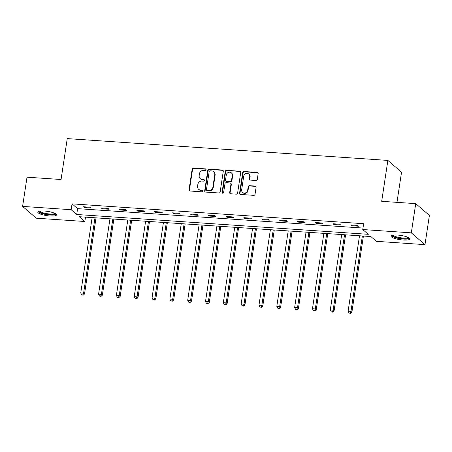 <?xml version="1.0" encoding="UTF-8"?>
<svg xmlns="http://www.w3.org/2000/svg" width="452" height="452" viewBox="0 0 452 452"><rect width="100%" height="100%" fill="white"/><g stroke="black" fill="none" stroke-linecap="round" stroke-linejoin="round"><path stroke-width="0.68" d="M206.033 169.732A0.836 0.763 -49.2 0 0 205.372 168.878L193.45 168.065A1.192 1.09 -49.2 0 0 192.156 169.138L189.038 189.783A1.192 1.09 -49.2 0 0 189.981 191.01L201.897 191.817A0.836 0.763 -49.2 0 0 202.564 190.382A0.836 0.763 -49.2 0 0 202.14 190.213L200.598 190.106A3.814 3.492 -49.2 0 1 198.665 189.326A3.814 3.492 -49.2 0 1 197.569 186.19L197.829 184.472A3.814 3.492 -49.2 0 1 201.971 181.043L203.513 181.15A0.836 0.763 -49.2 0 0 204.18 179.715A0.836 0.763 -49.2 0 0 203.756 179.546L202.213 179.438A3.814 3.492 -49.2 0 1 200.281 178.653A3.814 3.492 -49.2 0 1 199.179 175.523L199.439 173.805A3.814 3.492 -49.2 0 1 203.586 170.376L205.129 170.483A0.836 0.763 -49.2 0 0 206.033 169.732M205.948 169.24A0.836 0.763 -49.2 0 0 205.739 169.195L193.823 168.387A1.192 1.09 -49.2 0 0 192.529 169.455L189.405 190.106A1.192 1.09 -49.2 0 0 189.58 190.897M202.722 190.575A0.836 0.763 -49.2 0 0 202.513 190.529L200.598 190.106M204.338 179.907A0.836 0.763 -49.2 0 0 204.123 179.862L202.213 179.438M403.32 240.023A9.469 2.153 8.6 0 1 391.076 236.119A9.469 2.153 8.6 0 1 397.557 235.051A9.469 2.153 8.6 0 1 409.8 238.95A9.469 2.153 8.6 0 1 403.32 240.023M50.025 215.988A9.469 2.153 8.6 0 1 37.782 212.09A9.469 2.153 8.6 0 1 44.262 211.016A9.469 2.153 8.6 0 1 56.506 214.92A9.469 2.153 8.6 0 1 50.025 215.988M255.99 180.489A1.192 1.09 -49.2 0 0 257.284 179.421L258.16 173.624A1.192 1.09 -49.2 0 0 257.211 172.404L243.978 171.506A1.192 1.09 -49.2 0 0 242.684 172.574L239.56 193.219A1.192 1.09 -49.2 0 0 240.509 194.445L253.742 195.343A1.192 1.09 -49.2 0 0 255.035 194.275L256.098 187.275A1.192 1.09 -49.2 0 0 255.148 186.054L249.481 185.67A1.192 1.09 -49.2 0 0 248.188 186.738L247.662 190.207A3.187 2.915 -49.2 0 1 242.583 192.416A3.187 2.915 -49.2 0 1 241.662 189.8L243.718 176.207A3.187 2.915 -49.2 0 1 248.803 173.997A3.187 2.915 -49.2 0 1 249.719 176.619L249.38 178.879A1.192 1.09 -49.2 0 0 250.323 180.105L255.99 180.489M22.6 206.4L27.018 177.19L61.065 179.506L67.252 138.6L387.867 160.415L381.68 201.315L415.733 203.632L411.314 232.848L424.982 244.639L376.42 241.334L370.877 236.554L79.286 216.717L84.829 221.497L36.267 218.192L22.6 206.4L71.162 209.705L76.704 214.485L368.295 234.322L362.753 229.543L411.314 232.848M362.753 229.543L363.634 223.7L72.043 203.863L71.162 209.705M223.282 171.251A1.192 1.09 -49.2 0 0 222.333 170.031L209.101 169.133A1.192 1.09 -49.2 0 0 207.801 170.201L204.683 190.846A1.192 1.09 -49.2 0 0 205.626 192.072L218.864 192.97A1.192 1.09 -49.2 0 0 220.158 191.902L223.282 171.251M226.537 170.319L239.775 171.218A1.192 1.09 -49.2 0 1 240.718 172.438L237.599 193.089A1.192 1.09 -49.2 0 1 236.306 194.157L230.639 193.772A1.192 1.09 -49.2 0 1 229.689 192.552L230.955 184.179A1.192 1.09 -49.2 0 0 230.011 182.953L226.254 182.698A1.192 1.09 -49.2 0 0 224.955 183.766L223.638 192.484A0.836 0.763 -49.2 0 1 222.311 193.066A0.836 0.763 -49.2 0 1 222.068 192.377L225.243 171.387A1.192 1.09 -49.2 0 1 226.537 170.319L240.142 171.534L239.775 171.218M396.975 202.355L401.534 172.206L387.867 160.415M72.043 203.863L77.586 208.643L362.979 228.057M84.332 207.558L91.185 208.027L90.264 207.231L83.405 206.762L84.332 207.558L84.439 206.835M102.152 208.773L109.011 209.242L108.084 208.445L101.231 207.976L102.152 208.773L102.265 208.05M119.978 209.988L126.837 210.451L125.91 209.655L119.057 209.191L119.978 209.988L120.091 209.259M137.803 211.197L144.657 211.666L143.736 210.869L136.883 210.4L137.803 211.197L137.911 210.474M155.629 212.412L162.483 212.875L161.562 212.078L154.703 211.615L155.629 212.412L155.737 211.683M173.455 213.626L180.308 214.09L179.387 213.293L172.528 212.83L173.455 213.626L173.562 212.898M191.275 214.836L198.134 215.305L197.208 214.508L190.354 214.039L191.275 214.836L191.388 214.112M209.101 216.05L215.96 216.514L215.033 215.717L208.18 215.254L209.101 216.05L209.214 215.321M226.927 217.259L233.78 217.728L232.859 216.932L226.006 216.463L226.927 217.259L227.034 216.536M244.752 218.474L251.606 218.937L250.685 218.141L243.826 217.678L244.752 218.474L244.86 217.745M262.578 219.689L269.432 220.152L268.511 219.356L261.651 218.892L262.578 219.689L262.685 218.96M280.398 220.898L287.257 221.367L286.331 220.57L279.477 220.101L280.398 220.898L280.511 220.175M298.224 222.113L305.083 222.576L304.156 221.779L297.303 221.316L298.224 222.113L298.337 221.384M316.05 223.322L322.903 223.791L321.982 222.994L315.129 222.525L316.05 223.322L316.157 222.599M333.875 224.537L340.729 225.006L339.808 224.209L332.949 223.74L333.875 224.537L333.983 223.808M351.701 225.751L358.555 226.215L357.634 225.418L350.775 224.955L351.701 225.751L351.809 225.023M415.733 203.632L429.4 215.423L424.982 244.639M85.49 217.141L84.829 221.497M77.586 208.643L76.704 214.485M200.281 178.653L200.648 178.975A3.814 3.492 -49.2 0 0 202.581 179.76M198.665 189.326L199.033 189.642A3.814 3.492 -49.2 0 0 200.97 190.428M223.102 170.46A1.192 1.09 -49.2 0 0 222.7 170.347L209.468 169.449A1.192 1.09 -49.2 0 0 208.174 170.523L205.05 191.168A1.192 1.09 -49.2 0 0 205.231 191.964M210.09 170.822A0.836 0.763 -49.2 0 0 209.18 171.568L206.44 189.693A0.836 0.763 -49.2 0 0 207.106 190.552L208.734 190.659A3.814 3.492 -49.2 0 0 212.875 187.235L214.751 174.845A3.814 3.492 -49.2 0 0 213.649 171.715A3.814 3.492 -49.2 0 0 211.717 170.929L210.09 170.822M206.683 190.377L207.05 190.699A0.836 0.763 -49.2 0 0 207.474 190.868L207.106 190.552M213.649 171.715L214.022 172.031A3.814 3.492 -49.2 0 1 215.118 175.167L213.242 187.552A3.814 3.492 -49.2 0 1 209.101 190.981L207.474 190.868M240.543 171.647A1.192 1.09 -49.2 0 0 240.142 171.534M230.616 183.196L230.983 183.518A1.192 1.09 -49.2 0 1 231.328 184.495L230.062 192.868A1.192 1.09 -49.2 0 0 230.237 193.665M226.91 170.636A1.192 1.09 -49.2 0 0 225.61 171.703L222.44 192.699A0.836 0.763 -49.2 0 0 222.52 193.19M232.272 175.489A3.187 2.915 -49.2 0 0 228.283 172.472A3.187 2.915 -49.2 0 0 226.271 175.077L225.548 179.868A1.192 1.09 -49.2 0 0 226.497 181.094L230.254 181.348A1.192 1.09 -49.2 0 0 231.548 180.275L232.272 175.489L232.639 175.805A3.187 2.915 -49.2 0 0 231.723 173.189L231.351 172.867M225.893 180.845L226.26 181.167A1.192 1.09 -49.2 0 0 226.864 181.41L226.497 181.094M232.639 175.805L231.916 180.597A1.192 1.09 -49.2 0 1 230.622 181.664L226.864 181.41M248.803 173.997L249.171 174.319A3.187 2.915 -49.2 0 1 250.092 176.935L249.747 179.201A1.192 1.09 -49.2 0 0 249.928 179.998M242.583 192.416L242.95 192.738A3.187 2.915 -49.2 0 0 248.035 190.529L247.662 190.207M255.917 186.478A1.192 1.09 -49.2 0 0 255.516 186.371L249.854 185.987A1.192 1.09 -49.2 0 0 248.56 187.06L248.035 190.529M257.985 172.828A1.192 1.09 -49.2 0 0 257.583 172.72L244.346 171.822A1.192 1.09 -49.2 0 0 243.052 172.89L239.927 193.541A1.192 1.09 -49.2 0 0 240.108 194.337M92.14 217.593L80.739 292.998L83.592 293.19L84.518 293.986L96.033 217.858M82.784 294.89L81.642 294.811L83.151 295.207L82.784 294.89L83.592 293.19L94.999 217.785M81.642 294.811L80.739 292.998M84.518 293.986L83.151 295.207M55.381 213.649A8.192 1.864 8.6 0 1 50.737 214.768A8.192 1.864 8.6 0 1 41.855 213.191A8.192 1.864 8.6 0 1 39.234 211.203M39.906 211.084A7.588 1.729 -171.4 0 0 42.347 212.559A7.588 1.729 -171.4 0 0 49.844 213.988A7.588 1.729 -171.4 0 0 54.777 213.333M38.121 211.626A9.407 2.141 -171.4 0 0 41.047 213.282A9.407 2.141 -171.4 0 0 56.319 214.384M408.676 237.679A8.192 1.864 8.6 0 1 403.071 238.752A8.192 1.864 8.6 0 1 392.522 235.238M393.195 235.119A7.588 1.729 -171.4 0 0 402.975 238.006A7.588 1.729 -171.4 0 0 408.071 237.368M391.409 235.661A9.407 2.141 -171.4 0 0 403.444 239.068A9.407 2.141 -171.4 0 0 409.614 238.413M109.966 218.802L98.564 294.207L101.417 294.405L102.344 295.201L113.853 219.067M100.61 296.105L99.468 296.026L100.977 296.422L100.61 296.105L101.417 294.405L112.825 219M99.468 296.026L98.564 294.207M102.344 295.201L100.977 296.422M127.792 220.017L116.384 295.422L119.243 295.614L120.164 296.41L131.679 220.282M118.435 297.314L117.288 297.235L118.803 297.636L118.435 297.314L119.243 295.614L130.645 220.209M117.288 297.235L116.384 295.422M120.164 296.41L118.803 297.636M145.617 221.231L134.21 296.636L137.069 296.828L137.99 297.625L149.505 221.491M136.255 298.529L135.114 298.45L136.628 298.845L136.255 298.529L137.069 296.828L148.471 221.423M135.114 298.45L134.21 296.636M137.99 297.625L136.628 298.845M163.438 222.44L152.036 297.845L154.895 298.043L155.816 298.84L167.33 222.706M154.081 299.738L152.94 299.665L154.454 300.06L154.081 299.738L154.895 298.043L166.296 222.638M152.94 299.665L152.036 297.845M155.816 298.84L154.454 300.06M181.263 223.655L169.862 299.06L172.715 299.252L173.641 300.049L185.156 223.921M171.907 300.953L170.766 300.874L172.274 301.269L171.907 300.953L172.715 299.252L184.122 223.847M170.766 300.874L169.862 299.06M173.641 300.049L172.274 301.269M199.089 224.864L187.687 300.269L190.541 300.467L191.467 301.264L202.976 225.13M189.733 302.168L188.591 302.089L190.1 302.484L189.733 302.168L190.541 300.467L201.948 225.062M188.591 302.089L187.687 300.269M191.467 301.264L190.1 302.484M216.915 226.079L205.507 301.484L208.366 301.676L209.287 302.473L220.802 226.345M207.558 303.377L206.411 303.303L207.926 303.699L207.558 303.377L208.366 301.676L219.768 226.271M206.411 303.303L205.507 301.484M209.287 302.473L207.926 303.699M234.741 227.294L223.333 302.699L226.192 302.891L227.113 303.687L238.628 227.554M225.378 304.591L224.237 304.512L225.751 304.908L225.378 304.591L226.192 302.891L237.594 227.486M224.237 304.512L223.333 302.699M227.113 303.687L225.751 304.908M252.561 228.503L241.159 303.908L244.018 304.106L244.939 304.902L256.453 228.768M243.204 305.806L242.063 305.727L243.577 306.123L243.204 305.806L244.018 304.106L255.42 228.701M242.063 305.727L241.159 303.908M244.939 304.902L243.577 306.123M270.386 229.718L258.985 305.123L261.838 305.315L262.765 306.111L274.279 229.983M261.03 307.015L259.889 306.936L261.397 307.337L261.03 307.015L261.838 305.315L273.245 229.91M259.889 306.936L258.985 305.123M262.765 306.111L261.397 307.337M288.212 230.927L276.81 306.332L279.664 306.529L280.59 307.326L292.099 231.192M278.856 308.23L277.714 308.151L279.223 308.546L278.856 308.23L279.664 306.529L291.065 231.125M277.714 308.151L276.81 306.332M280.59 307.326L279.223 308.546M306.038 232.142L294.631 307.546L297.489 307.739L298.41 308.535L309.925 232.407M296.681 309.439L295.535 309.366L297.049 309.761L296.681 309.439L297.489 307.739L308.891 232.334M295.535 309.366L294.631 307.546M298.41 308.535L297.049 309.761M323.864 233.356L312.456 308.761L315.315 308.953L316.236 309.75L327.751 233.622M314.502 310.654L313.36 310.575L314.874 310.97L314.502 310.654L315.315 308.953L326.717 233.548M313.36 310.575L312.456 308.761M316.236 309.75L314.874 310.97M341.684 234.565L330.282 309.97L333.135 310.168L334.062 310.965L345.577 234.831M332.327 311.869L331.186 311.79L332.7 312.185L332.327 311.869L333.135 310.168L344.543 234.763M331.186 311.79L330.282 309.97M334.062 310.965L332.7 312.185M359.509 235.78L348.108 311.185L350.961 311.377L351.888 312.174L363.402 236.046M350.153 313.078L349.012 312.999L350.52 313.4L350.153 313.078L350.961 311.377L362.368 235.972M349.012 312.999L348.108 311.185M351.888 312.174L350.52 313.4M205.739 169.195L205.372 168.878M202.513 190.529L202.14 190.213M204.123 179.862L203.756 179.546M189.405 190.106L189.038 189.783M192.529 169.455L192.156 169.138M193.823 168.387L193.45 168.065M205.05 191.168L204.683 190.846M208.174 170.523L207.801 170.201M209.468 169.449L209.101 169.133M222.7 170.347L222.333 170.031M209.101 190.981L208.734 190.659M213.242 187.552L212.875 187.235M215.118 175.167L214.751 174.845M230.062 192.868L229.689 192.552M231.328 184.495L230.955 184.179M222.44 192.699L222.068 192.377M225.61 171.703L225.243 171.387M230.622 181.664L230.254 181.348M231.916 180.597L231.548 180.275M249.747 179.201L249.38 178.879M250.092 176.935L249.719 176.619M248.56 187.06L248.188 186.738M249.854 185.987L249.481 185.67M255.516 186.371L255.148 186.054M239.927 193.541L239.56 193.219M243.052 172.89L242.684 172.574M244.346 171.822L243.978 171.506M257.583 172.72L257.211 172.404"/></g></svg>
